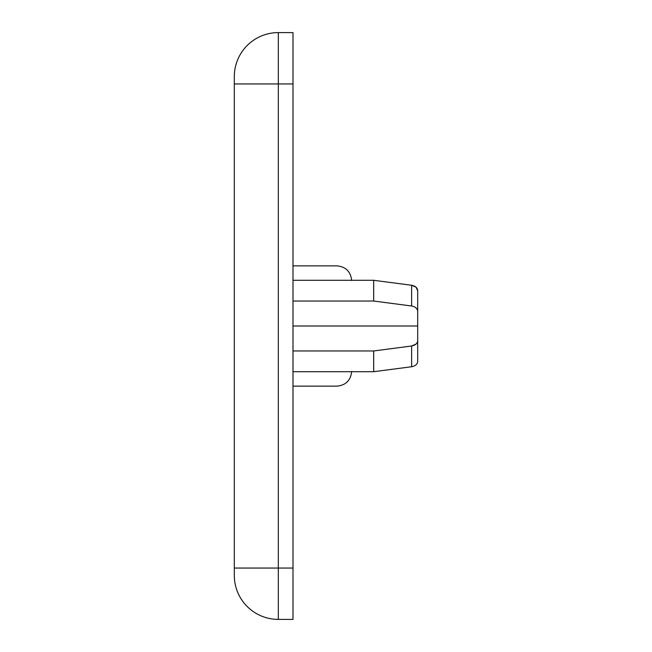 <?xml version="1.0" encoding="UTF-8"?>
<svg xmlns="http://www.w3.org/2000/svg" width="652" height="652" viewBox="0 0 652 652"><rect width="100%" height="100%" fill="white"/><g stroke="black" fill="none" stroke-linecap="round" stroke-linejoin="round"><path stroke-width="0.98" d="M416.017 287.182L411.624 285.258C415.479 286.032 417.5 287.85 417.688 290.71L417.688 326L292.993 326M292.993 301.037L373.677 301.037L411.624 306C415.487 306.782 417.5 308.6 417.688 311.46L417.688 290.71L416.049 287.206M373.677 301.037L373.677 280.295L411.624 285.258L373.677 280.295L292.993 280.295M416 344.093L411.624 346C415.479 345.218 417.5 343.4 417.688 340.54L417.688 361.289C417.5 364.142 415.487 365.959 411.624 366.742L373.677 371.705L292.993 371.705M373.677 350.963L373.677 371.705L411.624 366.742L411.624 346L373.677 350.963L292.993 350.963M292.993 83.945L292.993 619.4L278.322 619.4A44.01 44.01 0 0 1 234.312 575.39L234.312 76.61A44.01 44.01 0 0 1 278.322 32.6L292.993 32.6L292.993 83.945L278.322 83.945L278.322 568.055L292.993 568.055M417.688 326L417.688 361.289M292.993 265.853L337.002 265.853C345.853 266.782 350.743 271.672 351.672 280.523M351.672 371.477C350.743 380.328 345.853 385.218 337.002 386.147L292.993 386.147M411.624 306L411.624 285.258M278.322 32.6L278.322 83.945L234.312 83.945M234.312 568.055L278.322 568.055L278.322 619.4"/></g></svg>
